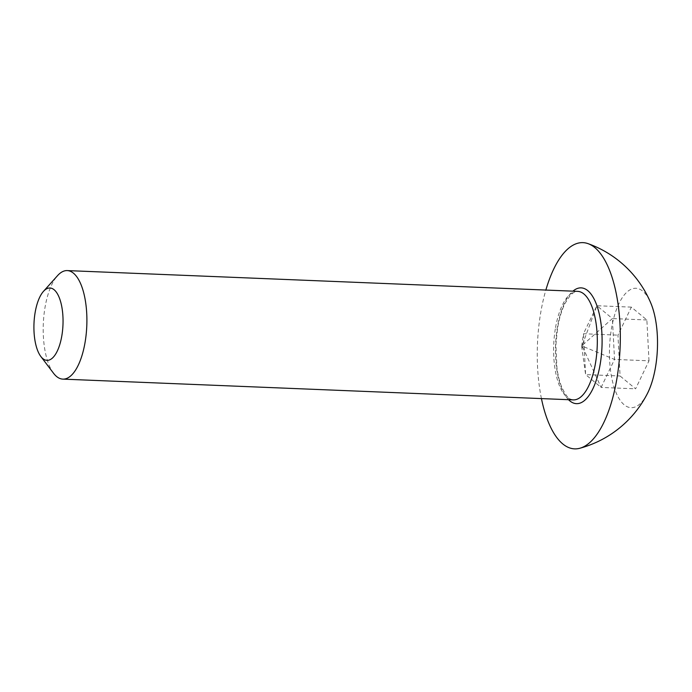 <?xml version="1.0" encoding="UTF-8"?>
<svg xmlns="http://www.w3.org/2000/svg" width="692" height="692" viewBox="0 0 692 692"><rect width="100%" height="100%" fill="white"/><g stroke="black" fill="none" stroke-linecap="round" stroke-linejoin="round"><path stroke-width="0.52" stroke-dasharray="3.46 2.59" d="M53.552 373.265A54.313 21.763 92.3 0 1 44.893 308.174A54.313 21.763 92.3 0 1 57.523 275.667M648.992 360.817L646.873 319.972L631.355 307.127L617.956 335.144L620.075 375.99L635.593 388.826L648.992 360.817L614.522 359.416L612.403 318.562L646.873 319.972M631.355 307.127L596.885 305.726L612.403 318.562L582.742 344.936L582.56 344.374M582.82 347.064L582.681 344.408C582.041 343.967 581.756 344.573 581.808 346.234C581.92 347.851 582.257 348.137 582.82 347.064M582.543 344.357L596.885 305.726L583.486 333.734L585.605 374.588L601.123 387.425L614.522 359.416L582.811 346.337L582.699 347.081M582.69 347.107L601.123 387.425L635.593 388.826M647.245 393.843A59.746 23.943 92.3 0 1 624.175 404.794A59.746 23.943 92.3 0 1 611.304 329.634A59.746 23.943 92.3 0 1 642.782 291.168A59.746 23.943 92.3 0 1 650.93 303.381M581.661 346.26L585.605 374.588L620.075 375.99M581.661 346.216L583.486 333.734L617.956 335.144M541.438 398.592A103.186 41.356 92.3 0 1 545.858 290.06M582.344 344.132L583.01 344.694M583.105 346.458L582.526 347.669M581.851 347.116L581.764 345.351M555.313 328.942A54.313 21.763 -87.7 0 0 573.261 399.889C570.813 398.851 568.218 400.919 561.705 387.018C559.594 381.846 558.012 375.54 556.948 368.075L555.884 344.962L557.544 328.415C559.266 318.216 561.792 309.826 565.113 303.243L570.156 295.553C573.616 292.214 576.125 290.822 577.682 291.358A54.313 21.763 -87.7 0 0 555.313 328.942M568.504 399.691A57.929 23.217 92.3 0 1 557.285 327.965A57.929 23.217 92.3 0 1 572.924 291.159M582.11 349.019L581.773 346.787"/><path stroke-width="1.04" d="M61.917 335.3A36.209 14.515 -87.7 0 0 59.019 297.058A36.209 14.515 -87.7 0 0 43.458 291.384A36.209 14.515 -87.7 0 0 35.041 313.061A36.209 14.515 -87.7 0 0 40.811 356.449A36.209 14.515 -87.7 0 0 61.917 335.3M43.458 291.384L57.523 275.667A54.313 21.763 92.3 0 1 67.262 270.589A54.313 21.763 92.3 0 1 85.211 341.528A54.313 21.763 92.3 0 1 62.842 379.121A54.313 21.763 92.3 0 1 53.552 373.265L40.811 356.449M545.858 290.06A103.186 41.356 92.3 0 1 588.096 243.662A107.286 107.286 0 0 1 650.93 303.381A59.746 23.943 92.3 0 1 647.245 393.843A107.286 107.286 0 0 1 579.775 448.269A103.186 41.356 92.3 0 1 562.717 443.883A103.186 41.356 92.3 0 1 541.438 398.592M588.096 243.662A103.186 41.356 92.3 0 1 594.861 247.624A103.186 41.356 92.3 0 1 619.599 356.242A103.186 41.356 92.3 0 1 579.775 448.269M62.842 379.121L573.261 399.889A54.313 21.763 -87.7 0 0 595.63 362.297A54.313 21.763 -87.7 0 0 577.682 291.358L67.262 270.589M572.924 291.159A57.929 23.217 92.3 0 1 596.409 304.272A57.929 23.217 92.3 0 1 600.293 363.542A57.929 23.217 92.3 0 1 568.504 399.691"/></g></svg>

